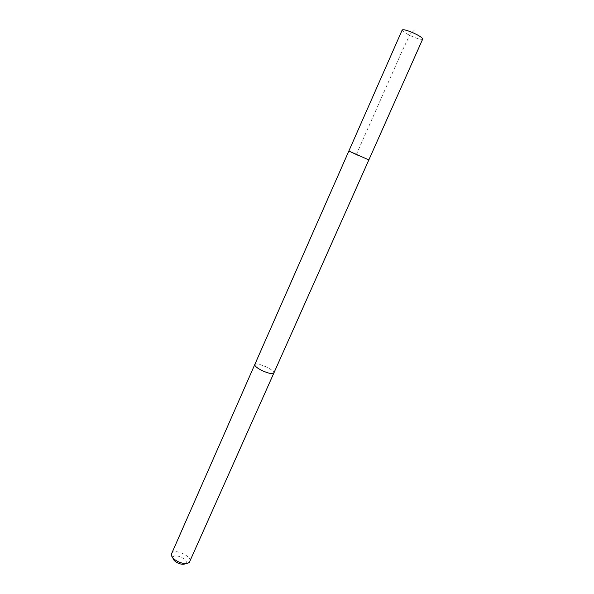 <?xml version="1.0" encoding="UTF-8"?>
<svg xmlns="http://www.w3.org/2000/svg" width="594" height="594" viewBox="0 0 594 594"><rect width="100%" height="100%" fill="white"/><g stroke="black" fill="none" stroke-linecap="round" stroke-linejoin="round"><path stroke-width="0.45" stroke-dasharray="2.97 2.23" d="M402.19 30.004C402.45 31.408 405.821 33.576 412.303 36.509C418.228 38.966 421.695 39.828 422.69 39.085M254.767 364.575C256.103 363.402 259.823 364.122 265.912 366.743C271.295 369.357 273.945 371.458 273.856 373.039M368.844 159.912L348.849 151.047M254.796 364.516C255.969 361.546 275.297 370.114 273.886 372.98M171.488 553.571C173.559 547.802 192.679 556.274 189.798 561.686M172.913 557.944L172.913 557.766C173.129 552.294 189.642 559.607 185.729 563.446L185.595 563.565M356.333 154.566L401.596 52.272L410.053 34.274L414.397 30.131M185.729 563.446L189.33 562.37M172.913 557.766L171.295 554.373"/><path stroke-width="0.89" d="M359.37 155.918L348.849 151.047L359.37 155.918M422.69 39.085C422.475 37.712 419.097 35.543 412.555 32.573C406.586 30.108 403.133 29.255 402.19 30.004L348.849 151.047L368.844 159.912L422.69 39.085M273.886 372.98L273.864 373.039C272.564 374.22 268.844 373.5 262.697 370.871C257.299 368.228 254.655 366.127 254.767 364.575L254.796 364.516M368.844 159.912L273.856 373.039C272.564 374.227 268.844 373.5 262.697 370.871C257.299 368.228 254.648 366.127 254.767 364.575L348.849 151.047M273.864 373.039L189.33 562.37C187.021 564.137 183.294 563.914 178.163 561.709C173.723 559.407 171.428 556.957 171.295 554.373L254.767 364.575M185.595 563.565C183.88 564.694 181.274 564.5 177.792 562.986C174.777 561.434 173.151 559.748 172.913 557.944"/></g></svg>
